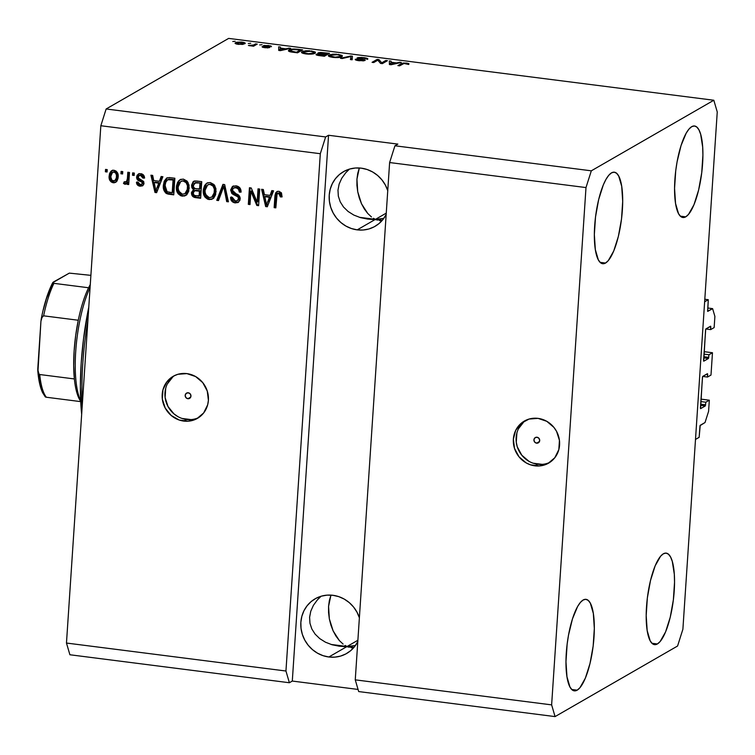 <?xml version="1.0" encoding="UTF-8"?>
<svg xmlns="http://www.w3.org/2000/svg" width="755" height="755" viewBox="0 0 755 755"><rect width="100%" height="100%" fill="white"/><g stroke="black" fill="none" stroke-linecap="round" stroke-linejoin="round"><path stroke-width="1.13" d="M699.149 437.324L695.497 439.429L704.641 301.792L708.284 299.697L707.605 311.23L712.607 308.625L714.891 316.43L714.145 327.585L710.653 329.605L710.823 326.99L709.521 326.83L710.823 326.99L710.597 326.207L705.698 329.293L703.556 360.739L703.783 361.173L708.454 358.483L703.717 357.879L708.454 358.483L708.983 354.756L712.475 352.736L704.132 351.679L712.475 352.736L710.993 375.046L707.501 377.056L707.671 374.452L706.369 374.282L707.671 374.452L707.444 373.668L702.546 376.754L700.404 408.2L700.631 408.634L705.302 405.945L700.565 405.341L705.302 405.945L705.821 402.217L709.322 400.197L708.586 411.352L705.038 422.526L699.998 425.688L699.149 437.324L695.497 439.429L704.641 301.792L708.284 299.697L704.811 299.254L708.284 299.697L707.728 311.409L712.607 308.625L707.737 308.002L712.607 308.625L714.891 316.43L714.145 327.585L710.653 329.605L705.84 328.991L710.653 329.605L710.597 326.207L705.925 328.897L705.576 330.02L703.726 361.183L708.454 358.483L708.983 354.756L703.971 354.114L708.983 354.756L712.475 352.736L710.993 375.046L707.501 377.056L702.688 376.443L707.501 377.056L707.444 373.668L702.773 376.358L702.424 377.472L700.574 408.644L705.302 405.945L705.821 402.217L700.819 401.575L705.821 402.217L709.322 400.197L700.98 399.131L709.322 400.197L708.586 411.352L705.038 422.526L700.225 425.291L699.149 437.324M700.649 404.189L705.651 404.822L700.649 404.189M703.802 356.728L708.803 357.36L703.802 356.728M536.616 443.166L539.476 441.515L536.616 443.166L534.634 442.034L533.927 439.835L534.908 437.843L537.013 437.23A3.039 2.85 60.1 0 1 538.334 442.826A3.039 2.85 60.1 0 1 534.002 440.75A3.039 2.85 60.1 0 1 537.013 437.23L538.995 438.362L539.702 440.571L538.721 442.553L536.616 443.166M525.763 420.318A24.273 22.773 -119.9 0 0 516.967 445.752A24.273 22.773 -119.9 0 0 537.664 464.24L534.889 465.835A24.273 22.773 60.1 0 1 513.985 446.526A24.273 22.773 60.1 0 1 524.347 421.064A24.273 22.773 60.1 0 1 538.041 418.374L546.771 421.309L553.925 427.405L556.558 431.369L559.436 440.363L558.823 449.621L554.802 457.738L547.998 463.476L539.429 465.948L530.416 464.806L526.169 462.9L519.015 456.803L514.523 448.461L513.362 439.155L515.731 430.303L521.252 423.244L529.085 419.053L538.041 418.374A24.273 22.773 60.1 0 1 558.955 437.683A24.273 22.773 60.1 0 1 548.592 463.145A24.273 22.773 60.1 0 1 534.889 465.835L537.664 464.24A24.273 22.773 -119.9 0 0 549.942 462.296M187.872 398.716L190.741 397.064L187.872 398.716L185.89 397.583L185.183 395.384L186.174 393.393L188.269 392.779A3.039 2.85 60.1 0 1 189.59 398.376A3.039 2.85 60.1 0 1 185.258 396.3A3.039 2.85 60.1 0 1 188.269 392.779L190.251 393.912L190.958 396.12L189.977 398.102L187.872 398.716M174.594 375.565A24.273 22.773 -119.9 0 0 165.798 400.99A24.273 22.773 -119.9 0 0 186.494 419.478L183.729 421.073A24.273 22.773 60.1 0 1 162.816 401.764A24.273 22.773 60.1 0 1 173.178 376.311A24.273 22.773 60.1 0 1 186.881 373.612L195.602 376.547L202.755 382.643L207.248 390.986L208.408 400.292L207.653 404.859L203.633 412.976L196.828 418.714L188.259 421.196L179.246 420.044L171.159 415.439L165.213 408.077L162.334 399.084L162.948 389.825L166.968 381.709L173.773 375.981L177.916 374.291L186.881 373.612A24.273 22.773 60.1 0 1 207.785 392.921A24.273 22.773 60.1 0 1 197.423 418.383A24.273 22.773 60.1 0 1 183.729 421.073L186.494 419.478A24.273 22.773 -119.9 0 0 198.773 417.534M351.122 647.715L353.566 647.847L351.122 647.715M357.794 641.599A31.559 29.605 60.1 0 1 346.639 653.49A31.559 29.605 60.1 0 1 328.84 656.992L347.073 646.488L349.093 647.252L347.073 646.488L357.889 640.259L347.073 646.488L353.982 647.375L338.835 646.148M357.851 641.486L354.727 646.469L350.679 650.668L345.875 653.924L340.486 656.114L334.739 657.152L328.84 656.992L323.017 655.651L317.506 653.179L312.504 649.668L308.2 645.251L304.775 640.098L302.359 634.417L301.028 628.405L300.858 622.318L301.83 616.373L303.925 610.804L307.058 605.821L311.098 601.622L315.911 598.366L321.29 596.176L327.038 595.148L332.936 595.299A31.559 29.605 60.1 0 1 359.38 617.75M379.491 220.583L381.936 220.715L379.491 220.583M386.164 214.467A31.559 29.605 60.1 0 1 375.018 226.358A31.559 29.605 60.1 0 1 357.209 229.86L375.443 219.356L377.462 220.12L375.443 219.356L386.258 213.127L375.443 219.356L382.351 220.243L367.204 219.016M386.22 214.354L383.096 219.337L379.048 223.537L374.244 226.793L368.855 228.982L363.108 230.011L357.209 229.86L351.386 228.52L345.875 226.047L340.873 222.536L336.57 218.119L333.144 212.967L330.728 207.276L329.406 201.274L329.227 195.186L330.199 189.241L332.294 183.673L335.428 178.69L339.467 174.49L344.28 171.234L349.659 169.044L355.407 168.006L361.305 168.167A31.559 29.605 60.1 0 1 387.749 190.619M379.321 219.054L375.443 219.356L359.427 217.317L375.443 219.356L383.191 218.45L379.321 219.054M383.851 218.318L383.191 218.45L383.851 218.318M350.952 646.186L347.073 646.488L331.049 644.449L347.073 646.488L354.822 645.582L350.952 646.186M355.482 645.449L354.822 645.582L355.482 645.449M577.16 690.174A46.13 13.024 -82.7 0 1 574.319 690.853A46.13 13.024 -82.7 0 1 566.684 648.281A46.13 13.024 -82.7 0 1 583.143 600.008L580.387 602.424L577.613 606.491L572.469 618.855L568.496 635.21L567.147 644.128L565.976 661.72L566.967 676.773L569.959 687.012L572.082 689.796L574.508 690.872L577.16 690.174L579.915 687.758L585.361 678.141L590.004 663.503L593.156 646.063L594.327 628.471L593.336 613.409L590.334 603.169L588.221 600.385L585.795 599.31L583.143 600.008A46.13 13.024 -82.7 0 1 585.984 599.338A46.13 13.024 -82.7 0 1 593.609 641.91A46.13 13.024 -82.7 0 1 577.16 690.174L571.743 689.485L577.16 690.174M605.529 263.042A46.13 13.024 -82.7 0 1 602.688 263.712A46.13 13.024 -82.7 0 1 595.063 221.139A46.13 13.024 -82.7 0 1 611.512 172.867L608.756 175.292L605.982 179.36L603.311 184.899L598.668 199.546L595.516 216.987L594.345 234.578L595.336 249.641L598.337 259.88L600.452 262.664L602.877 263.731L605.529 263.042L608.285 260.617L613.73 251.009L618.373 236.372L621.525 218.922L622.696 201.33L621.705 186.268L618.704 176.038L616.59 173.244L614.164 172.178L611.512 172.867A46.13 13.024 -82.7 0 1 614.353 172.197A46.13 13.024 -82.7 0 1 621.978 214.769A46.13 13.024 -82.7 0 1 605.529 263.042L600.112 262.353L605.529 263.042M685.738 216.836A46.13 13.024 -82.7 0 1 682.898 217.506A46.13 13.024 -82.7 0 1 675.272 174.934A46.13 13.024 -82.7 0 1 691.731 126.661L688.966 129.086L686.201 133.144L681.057 145.507L677.075 161.872L675.725 170.781L674.564 188.373L675.546 203.435L678.547 213.674L680.661 216.459L683.096 217.525L685.738 216.836L688.503 214.411L693.939 204.803L698.592 190.156L701.735 172.716L702.905 155.124L702.678 147.121L700.649 134.22L698.922 129.822L696.799 127.038L694.373 125.972L691.731 126.661A46.13 13.024 -82.7 0 1 694.562 125.991A46.13 13.024 -82.7 0 1 702.197 168.563A46.13 13.024 -82.7 0 1 685.738 216.836L680.321 216.147L685.738 216.836M657.369 643.968A46.13 13.024 -82.7 0 1 654.528 644.638A46.13 13.024 -82.7 0 1 646.903 602.065A46.13 13.024 -82.7 0 1 663.362 553.792L660.597 556.218L655.151 565.825L650.508 580.472L647.356 597.913L646.186 615.504L647.177 630.567L650.178 640.806L652.292 643.59L654.727 644.657L657.369 643.968L660.125 641.542L665.57 631.935L670.223 617.297L673.366 599.847L674.536 582.256L674.309 574.253L672.28 561.361L670.553 556.963L668.43 554.17L666.004 553.104L663.362 553.792A46.13 13.024 -82.7 0 1 666.193 553.122A46.13 13.024 -82.7 0 1 673.828 595.695A46.13 13.024 -82.7 0 1 657.369 643.968L651.952 643.279L657.369 643.968M345.771 172.725L349.471 169.101L345.771 172.725L341.77 178.218L345.771 172.725M339.137 184.097L341.77 178.218L339.137 184.097L337.976 190.147L339.137 184.097M338.334 196.13L337.976 190.147L338.334 196.13L340.203 201.821L338.334 196.13M343.497 207.002L340.203 201.821L343.497 207.002L348.102 211.476L343.497 207.002M353.831 215.071L348.102 211.476L353.831 215.071L360.475 217.638L353.831 215.071M367.77 219.082L360.475 217.638L367.77 219.082L375.443 219.356L373.432 218.299L375.443 219.356L357.209 229.86A31.559 29.605 60.1 0 1 330.029 204.756A31.559 29.605 60.1 0 1 343.506 171.668A31.559 29.605 60.1 0 1 361.305 168.167L367.128 169.507L372.649 171.98L377.651 175.49L381.945 179.907L385.371 185.06L387.787 190.741M317.402 599.866L321.101 596.233L317.402 599.866L313.4 605.35L317.402 599.866M310.767 611.229L313.4 605.35L310.767 611.229L309.607 617.279L310.767 611.229M309.965 623.262L309.607 617.279L309.965 623.262L311.824 628.962L309.965 623.262M315.128 634.143L311.824 628.962L315.128 634.143L319.733 638.607L315.128 634.143M325.462 642.203L319.733 638.607L325.462 642.203L332.106 644.77L325.462 642.203M339.401 646.214L332.106 644.77L339.401 646.214L347.073 646.488L345.063 645.431L347.073 646.488L328.84 656.992A31.559 29.605 60.1 0 1 301.66 631.897A31.559 29.605 60.1 0 1 315.137 598.8A31.559 29.605 60.1 0 1 332.936 595.299L338.759 596.639L344.28 599.111L349.282 602.622L353.576 607.039L357.002 612.192L359.418 617.873M343.1 644.091L339.363 640.589L343.1 644.091M335.994 636.135L339.363 640.589L333.134 630.887L335.994 636.135M330.888 625.055L333.134 630.887L329.34 618.864L330.888 625.055M328.557 612.55L329.34 618.864L328.567 606.35L328.557 612.55M329.359 600.518L328.567 606.35L330.916 595.261L329.359 600.518M371.469 216.949L367.732 213.457L371.469 216.949M364.363 209.003L367.732 213.457L361.503 203.756L364.363 209.003M359.257 197.923L361.503 203.756L357.719 191.732L359.257 197.923M356.926 185.419L357.719 191.732L356.936 179.218L356.926 185.419M357.728 173.376L356.936 179.218L359.286 168.12L357.728 173.376M389.618 162.542L355.256 679.849L551.631 704.877L585.993 187.57L389.618 162.542L585.993 187.57L591.316 170.819L394.94 145.781L389.618 162.542L355.256 679.849L358.691 691.571L555.067 716.599L551.631 704.877L355.256 679.849L358.691 691.571L555.067 716.599L551.631 704.877L585.993 187.57L591.316 170.819L713.824 100.245L228.652 38.401L106.144 108.975L325.632 136.948L328.548 135.268L397.857 144.101L394.94 145.781L591.316 170.819L713.824 100.245L717.25 111.957L682.888 629.264L677.565 646.025L555.067 716.599L677.565 646.025L682.888 629.264L717.25 111.957L713.824 100.245L228.652 38.401L106.144 108.975L100.83 125.736L66.468 643.043L285.947 671.016L320.309 153.709L100.83 125.736L320.309 153.709L325.632 136.948L106.144 108.975L100.83 125.736L66.468 643.043L69.894 654.755L289.373 682.737L69.894 654.755L66.468 643.043L285.947 671.016L320.309 153.709L325.632 136.948L328.548 135.268L292.298 681.057L289.373 682.737L285.947 671.016L289.373 682.737L292.298 681.057L358.059 689.438L292.298 681.057L328.548 135.268L397.857 144.101L394.94 145.781L389.618 162.542M257.153 202.066L258.031 188.844L259.711 189.061L258.606 205.671L256.823 205.445L250.877 191.336L249.999 204.577L248.32 204.36L249.424 187.75L251.217 187.976L257.153 202.066L251.217 187.976L249.424 187.75L248.32 204.36L249.999 204.577L250.877 191.336L256.823 205.445L258.606 205.671L259.711 189.061L258.031 188.844L257.153 202.066L257.88 201.651L257.153 202.066M230.634 190.015L232.351 186.617L236.041 185.824L239.873 187.872L241.09 191.562L241.081 192.129L239.382 192.129L238.467 189.175L236.145 187.816L233.71 187.995L232.408 189.571L233.012 192.166L238.476 195.054L240.005 197.206L239.939 200.32L237.872 202.595L234.239 202.718L231.162 200.264L230.568 197.31L232.266 197.31L233.002 199.811L235.286 200.962L237.466 200.613L238.533 198.244L237.57 196.451L231.861 193.525L230.634 190.015L232.861 194.299L238.108 196.951L238.523 198.697L237.372 200.67L235.286 200.962L232.266 197.31L230.568 197.31C230.596 200.5 232.144 202.359 235.211 202.906L238.212 202.415L240.203 198.952C240.099 196.319 238.75 194.611 236.145 193.837L232.314 190.175L233.531 188.08L235.768 187.75C238.127 188.203 239.335 189.665 239.382 192.129L241.081 192.129C241.109 188.58 239.439 186.476 236.041 185.824L232.766 186.343L230.634 190.015M216.751 200.339L222.942 184.371L224.679 184.597L228.416 201.821L226.689 201.604L223.773 186.438L218.497 200.556L216.751 200.339L218.497 200.556L223.773 186.438L226.689 201.604L228.416 201.821L224.679 184.597L222.942 184.371L216.751 200.339L217.478 199.915L216.751 200.339M210.268 182.54L214.014 184.55L215.939 188.627L215.628 194.677L213.835 197.923L211.343 199.443L207.682 199.216L205.105 197.272L203.567 194.007L203.369 189.439L204.473 185.73L207.531 182.852L210.268 182.54L206.889 183.163L205.341 184.475L203.293 190.232C202.85 195.045 204.794 198.159 209.126 199.584L212.523 198.952L216.119 191.657L214.864 185.758L210.268 182.54M183.38 179.114L187.127 181.124L189.052 185.202L188.741 191.241L186.947 194.497L184.456 196.017L180.794 195.79L178.218 193.837L176.679 190.581L176.481 186.013L177.585 182.304L180.653 179.426L183.38 179.114L180.011 179.737L178.454 181.049L176.406 186.806C175.972 191.619 177.906 194.733 182.238 196.158L185.636 195.517L189.231 188.231L187.976 182.323L183.38 179.114M159.399 181.275L161.136 176.5L162.891 176.717L156.615 192.676L154.983 192.459L150.915 175.198L152.661 175.415L153.746 180.558L159.399 181.275L153.746 180.558L152.661 175.415L150.915 175.198L154.983 192.459L156.615 192.676L162.891 176.717L161.136 176.5L159.399 181.275L160.126 180.86L159.399 181.275M105.389 171.781L105.549 169.413L107.229 169.63L107.078 171.998L105.389 171.781L107.078 171.998L107.229 169.63L105.549 169.413L105.389 171.781L106.125 171.366L105.389 171.781M109.135 176.085L109.617 173.367L111.061 171.13L113.533 170.243L116.072 171.083L118.12 174.915L118.054 178.199L116.94 181.2L114.307 182.804L111.259 182.012L109.428 179.322L109.135 176.085C108.758 179.539 110.136 181.776 113.241 182.795L115.685 182.332L118.167 177.114C118.582 173.603 117.214 171.328 114.071 170.281L111.617 170.734L109.135 176.085L109.862 175.66L109.135 176.085M120.932 173.763L121.093 171.394L122.772 171.602L122.612 173.98L120.932 173.763L122.612 173.98L122.772 171.602L121.093 171.394L120.932 173.763L121.668 173.348L120.932 173.763M126.066 181.738L127.661 180.52L128.123 178.095L127.397 178.51L127.812 172.253L129.492 172.461L128.69 184.541L127.01 184.333L127.142 182.399L125.396 184.286L123.471 183.446L124.216 181.795L126.547 181.662L127.397 178.51L126.934 180.945L125.339 182.163L124.216 181.795L123.471 183.446L125.009 184.296L126.585 183.701M132.484 175.236L132.644 172.867L134.324 173.074L134.163 175.453L132.484 175.236L134.163 175.453L134.324 173.074L132.644 172.867L132.484 175.236L133.22 174.82L132.484 175.236M136.598 177.085L137.174 175.16L138.92 173.82L141.591 173.839L143.573 175.094L144.582 178.086L142.884 178.086L142.28 176.255L140.6 175.405L138.882 175.783L138.297 177L138.694 178.227L143.695 181.511L143.922 183.956L142.77 185.683L139.364 186.079L137.014 184.418L136.466 182.276L138.165 182.266L138.694 183.795L140.128 184.475L141.846 184.192L142.327 183.069L141.732 182.097L137.457 179.841L136.598 177.085C136.646 179.294 137.787 180.69 140.034 181.266L141.864 182.2L142.336 183.267L141.695 184.296L140.128 184.475L138.165 182.266L136.466 182.276C136.627 184.569 137.835 185.881 140.071 186.211L142.544 185.834L144.026 183.238L138.609 178.142L138.297 177L139.128 175.613L140.6 175.405L142.884 178.086L144.582 178.086C144.441 175.585 143.195 174.122 140.836 173.688L138.297 174.084L136.598 177.085M163.382 185.249L164.222 181.191L166.562 178.133L169.365 177.576L174.858 178.246L173.754 194.856L167.903 194.054L165.656 192.987L163.826 189.949L163.382 185.249C162.882 188.75 163.967 191.553 166.647 193.639L173.754 194.856L174.858 178.246L170.092 177.642L166.562 178.142L163.382 185.249L164.109 184.833L163.382 185.249M193.799 189.477L191.468 192.903L192.195 192.478L193.261 195.79L196.357 197.225L195.63 197.64L200.679 197.772L196.357 197.225C193.639 196.857 192.251 195.281 192.195 192.478L194.233 189.231L192.28 184.871L191.553 185.296L193.082 181.776L195.3 180.964L201.745 181.672L200.641 198.282L194.356 197.385L192.525 196.215L191.525 192.393L193.506 189.647L191.883 187.759L191.553 185.296L193.242 189.788M270.082 195.385L271.828 190.609L273.574 190.826L267.308 206.776L265.666 206.568L261.598 189.297L263.344 189.524L264.429 194.667L270.082 195.385L264.429 194.667L263.344 189.524L261.598 189.297L265.666 206.568L267.308 206.776L273.574 190.826L271.828 190.609L270.082 195.385L270.809 194.969L270.082 195.385M278.925 191.289L281.502 193.025L282.068 196.913L280.369 196.913L280.218 194.686L279.246 193.374L277.076 194.007L275.83 207.87L274.15 207.653L274.99 195.422L275.764 192.723L277.104 191.506L278.925 191.289L276.849 191.628L274.895 196.376L274.15 207.653L275.83 207.87L276.953 194.262L278.718 193.223L280.369 196.913L282.068 196.913L281.37 192.789L278.925 191.289M381.719 62.825L385.777 60.485L387.457 60.693L382.351 63.637L380.567 63.411L377.811 60.192L373.744 62.542L372.064 62.325L377.17 59.381L378.963 59.617L381.719 62.825L378.963 59.617L377.17 59.381L372.064 62.325L373.744 62.542L377.811 60.192L380.567 63.411L382.351 63.637L387.457 60.693L385.777 60.485L385.701 61.712L385.777 60.485L381.719 62.825L381.671 63.552L381.719 62.825M357.266 57.842L358.54 58.871L363.315 59.9L363.287 60.872L363.325 60.268L359.418 60.759L357.209 59.362L355.463 59.183L355.416 59.824L355.463 59.183C354.727 59.768 355.879 60.277 358.899 60.693L364.995 60.485C365.514 59.994 364.533 59.532 362.032 59.126L358.965 58.05L363.108 57.965L367.534 59.324C368.412 58.673 367.185 58.116 363.844 57.635L357.266 57.842L357.228 58.399L358.238 57.55L361.834 57.446L367.298 58.418L367.534 59.324L363.476 58.012L358.965 58.05L364.674 59.768L365.109 60.409L363.325 60.872L355.737 60.004L355.463 59.183L359.729 60.381L363.438 60.183L357.021 58.116M340.496 58.305L350.688 56.012L352.425 56.229L352.16 59.787L350.433 59.569L351.056 56.474L342.241 58.522L340.496 58.305L342.241 58.522L351.056 56.474L350.433 59.569L352.16 59.787L352.425 56.229L350.688 56.012L350.65 56.578L350.688 56.012L340.496 58.305M329.048 55.039L328.954 56.389L329.048 55.039C327.443 55.879 328.699 56.653 332.813 57.371C337.56 57.786 340.59 57.54 341.921 56.644L342.034 55.426L338.061 54.351L342.232 55.587L342.289 56.361L340.684 57.144L335.135 57.578L329.227 56.521L328.444 55.615L329.963 54.653L336.636 54.2L332.521 54.2L328.425 55.728M302.16 51.614L302.075 52.954L302.16 51.614C300.556 52.454 301.811 53.227 305.935 53.945C310.673 54.36 313.712 54.115 315.033 53.209L315.146 51.991L311.183 50.925L315.354 52.161L315.411 52.935L313.806 53.718L308.257 54.143L302.34 53.095L301.566 52.189L303.076 51.227L309.748 50.774L305.643 50.774L301.538 52.303M248.32 43.479L250.726 43.271L248.32 43.479M235.607 42.676C234.399 43.271 235.277 43.828 238.24 44.337L244.677 43.799C245.932 43.195 245.064 42.639 242.081 42.12L235.607 42.676L235.541 43.667L235.607 42.676L236.749 42.223L241.534 42.053L245.177 43.167L242.43 44.432L236.381 43.988L235.201 43.413L235.607 42.676L235.116 43.214M406.718 63.109L408.889 63.637L408.615 64.468L404.17 63.411L399.574 65.836L397.894 65.619L403.123 63.042L406.718 63.109L401.358 63.618L397.894 65.619L399.574 65.836L403.982 63.448L408.615 64.468L408.889 63.637L408.842 64.317L408.889 63.637L406.718 63.109M285.947 48.83L290.637 48.358L280.369 50.632L278.727 50.425L278.661 46.829L280.407 47.055L280.303 48.112L285.947 48.83L280.303 48.112L280.407 47.055L278.661 46.829L278.727 50.425L280.369 50.632L290.637 48.358L288.891 48.131L288.844 48.754L288.891 48.131L285.947 48.83L285.909 49.405L285.947 48.83M263.457 45.687C262.976 46.102 263.825 46.47 265.996 46.81L267.666 47.178L267.855 47.905L267.893 47.423L265.307 47.782L262.089 46.631L264.854 47.725L269.639 47.593L265.279 46.093L265.241 46.659L265.232 45.847L271.451 46.706L268.629 45.508L263.457 45.687L263.429 46.168L264.203 45.442L270.913 45.961L271.451 46.706L265.232 45.847L269.761 47.291L267.761 47.914L262.466 47.235L262.089 46.631L267.95 47.367L263.24 45.932M259.663 44.922L262.07 44.715L259.663 44.922M253.633 44.989L255.558 43.884L257.238 44.101L253.529 46.234L248.414 45.489L253.633 44.989L248.414 45.489L253.529 46.234L257.238 44.101L255.558 43.884L255.483 45.111L255.558 43.884L253.633 44.989L253.557 46.225L253.633 44.989M232.776 41.497L235.192 41.289L232.776 41.497M289.108 49.972L294.186 48.999L302.604 49.877L297.508 52.822L289.609 51.633L288.438 50.887L289.108 49.972L288.41 50.708L290.467 51.859L297.508 52.822L302.604 49.877L297.838 49.273C293.242 48.83 290.326 49.066 289.108 49.972L289.014 51.397L289.108 49.972M318.119 52.916L319.072 54.237L316.222 54.303L316.185 54.832L316.222 54.303C315.609 54.822 316.656 55.257 319.374 55.606L324.386 56.248L329.491 53.303L318.119 52.916L318.082 53.567L318.289 52.822L320.535 52.425L329.491 53.303L324.386 56.248L316.524 55.021L316.402 54.218L319.091 53.916L317.817 53.237M396.639 62.939L401.32 62.467L391.052 64.741L389.41 64.534L389.353 60.938L391.099 61.155L390.986 62.221L396.639 62.939L390.986 62.221L391.099 61.155L389.353 60.938L389.41 64.534L391.052 64.741L401.32 62.467L399.574 62.24L399.527 62.863L399.574 62.24L396.639 62.939L396.601 63.514L396.639 62.939M408.615 64.468L408.889 63.637M401.282 64.855L401.358 63.618L401.282 64.855M278.708 49.226L280.199 49.415L278.708 49.226M280.199 49.66L280.256 48.528L280.077 50.226L280.256 48.528L284.805 49.103L284.767 49.66L284.805 49.103L280.048 50.594L280.199 49.688M263.721 47.556L263.835 46.801M249.537 45.772L249.575 45.262L249.537 45.772M252.529 46.112L252.576 45.394L252.529 46.112M244.677 43.799L245.186 43.262M242.987 43.592L238.788 44.394L237.325 42.865L241.506 42.422L242.987 43.592L242.94 44.356L243.412 43.139L239.561 44.101L237.183 43.62L237.325 42.865L236.853 44.101M292.959 51.859L293.468 51.812M290.118 51.774L290.184 50.812L296.422 52.265L300.33 50.009L296.394 52.68L291.364 52.019L290.779 50.189L292.666 49.556L300.33 50.009L300.245 51.236L300.33 50.009L296.809 49.566L292.666 49.556L290.184 50.84L290.779 50.189M315.033 53.209L315.146 51.991M305.605 51.264L305.643 50.774L305.605 51.264M313.759 53.728L313.835 52.491L313.363 52.992C312.447 53.709 310.163 53.907 306.521 53.596L303.378 52.595L303.321 53.445L303.821 51.84L310.598 51.274C313.646 51.802 314.571 52.378 313.363 52.992L313.608 52.104L310.314 51.236L305.284 51.321L303.378 52.595L303.821 51.84M324.829 54.813L323.272 56.106L320.526 55.757L317.987 54.473L324.829 54.813L324.744 56.04L324.829 54.813L319.78 54.228L317.827 54.709L323.3 55.691L324.829 54.813M317.77 55.36L317.987 54.473M327.217 53.435L325.424 54.464L325.339 55.7L325.424 54.464L322.3 54.492L319.809 53.124L327.217 53.435L327.132 54.662L327.217 53.435L321.979 52.831L319.629 53.379L325.424 54.464L327.217 53.435M319.563 54.228L319.809 53.124M341.921 56.644L342.034 55.426M332.493 54.69L332.521 54.2L332.493 54.69M340.637 57.154L340.722 55.917L340.25 56.417C339.325 57.135 337.041 57.333 333.399 57.021L330.256 56.021L330.199 56.87L330.709 55.266L337.476 54.7C340.533 55.228 341.449 55.804 340.25 56.417L340.486 55.53L337.192 54.662L332.162 54.747L330.256 56.021L330.709 55.266M350.924 58.428L352.245 58.597L350.924 58.428M350.697 59.598L351.056 56.474L350.697 59.598M358.776 58.918L358.965 58.05M357.002 60.381L357.209 59.362M377.085 60.617L377.17 59.381L377.085 60.617M378.85 61.4L378.963 59.617L378.85 61.4M389.391 63.335L390.882 63.524L389.391 63.335M390.882 63.769L390.986 62.221L390.854 64.005L390.939 62.637L395.488 63.212L390.741 64.704L390.882 63.788M395.45 63.769L395.488 63.212L395.45 63.769M280.077 50.226L284.805 49.103L280.256 48.528L280.209 49.509M243.336 44.281L243.355 42.997L242.204 42.535L237.325 42.865M303.378 52.595L308.304 53.756L313.363 52.992M330.256 56.021L335.182 57.182L340.25 56.417M390.76 64.335L395.488 63.212L390.939 62.637L390.892 63.609M107.106 171.489L106.125 171.366L106.247 169.498L106.125 171.366L107.106 171.489M111.183 180.832L113.448 182.276L116.053 182.097L113.967 182.37C110.862 181.36 109.494 179.124 109.862 175.66L111.995 170.545M112.693 170.139L111.061 171.489L110.192 173.48L109.834 176.755L110.579 179.935M113.259 171.885L115.364 171.781L117.063 174.056L117.016 177.953L115.515 180.36M114.722 180.813L117.223 176.481L114.722 180.813L113.401 181.068C111.325 180.219 110.466 178.595 110.825 176.179L112.589 172.272L114.647 171.583L112.589 172.272M113.911 171.998C115.996 172.857 116.855 174.49 116.487 176.906L117.223 176.481C117.582 174.065 116.723 172.433 114.647 171.583L111.787 172.97L110.796 176.944L112.042 180.454L114.779 180.775L116.289 178.378L116.487 175.377L115.779 173.206L113.911 171.998M122.65 173.471L121.668 173.348L121.791 171.479L121.668 173.348L122.65 173.471M126.198 183.852L125.009 184.296L127.869 181.983L127.737 183.909L127.869 181.983L127.142 182.399L127.01 184.333L127.737 183.909L128.727 184.031L127.01 184.333L128.69 184.541L129.492 172.461L127.812 172.253L127.397 178.51L128.123 178.095L128.51 172.338L127.84 179.926L127.076 181.427L125.339 182.163M125.009 184.296L125.745 183.871L124.197 183.021L123.471 183.446L124.669 181.993L124.197 183.021L126.481 183.758M127.84 179.926L127.661 180.52M134.201 174.943L133.22 174.82L133.342 172.952L133.22 174.82L134.201 174.943M141.336 174.981L143.016 175.83L143.62 177.67L144.545 177.661L142.884 178.086L143.62 177.67L141.336 174.981L139.128 175.613M137.231 182.219L138.769 185.06L142.884 185.598L140.798 185.796C138.561 185.466 137.353 184.154 137.193 181.851M141.695 184.296L143.063 182.852L142.336 183.267L143.063 182.852L142.601 181.776L141.864 182.2L142.601 181.776L140.76 180.851L140.034 181.266L140.76 180.851C138.514 180.266 137.372 178.869 137.335 176.661L138.665 173.914M139.288 173.537L137.372 176.264L137.457 178.133L138.467 179.671M138.778 179.869L142.808 182.002L142.827 183.522L141.572 184.088M137.278 182.587L137.448 183.314M139.543 175.424L140.855 174.952M156.814 192.185L154.983 192.459L155.709 192.044L151.774 175.302L155.709 192.044L156.814 192.185M160.126 180.86L161.693 176.566L160.126 180.86M157.606 187.372L159.447 182.729L156.87 187.787L157.606 187.372M154.907 182.153L159.447 182.729L158.72 183.154L155.917 190.836L156.644 190.42L155.917 190.836L154.171 182.568L159.447 182.729L154.907 182.153M164.986 190.647L167.685 193.355L173.792 194.346L169.196 194.271L169.932 193.856L166.647 193.639L167.374 193.223C164.703 191.128 163.609 188.335 164.109 184.833L166.94 177.944M167.289 177.718L164.571 181.889L164.203 187.967M167.393 180.039L169.007 179.171M169.318 179.133L170.479 179.143M170.894 179.19L170.168 179.605L173.055 179.973L173.782 179.548L170.894 179.19L173.782 179.548L172.933 192.28L173.782 179.548L173.055 179.973L172.206 192.704L172.933 192.28L172.206 192.704L167.1 191.713L165.062 185.485L165.968 181.511L167.327 179.926L170.894 179.19L167.327 179.926M186.004 195.29L182.965 195.734C178.642 194.318 176.698 191.194 177.142 186.381L176.406 186.806L177.142 186.381L179.18 180.624L178.454 181.049L180.379 179.539M180.181 179.681L178.312 181.88L177.321 184.815L177.161 188.656L178.227 192.317L180.209 194.63L182.238 195.592L184.465 195.743L186.74 194.865M180.841 195.045L181.53 195.366M181.813 180.945L185.06 180.907L187.835 183.89M188.212 185.324L187.948 189.901L187.042 192.025L185.324 193.488M184.899 193.752L188.288 187.57L184.899 193.752L182.351 194.214L178.539 190.911L178.086 187.07L180.756 181.53L183.994 180.634L180.756 181.53M183.267 181.058C186.466 182.115 187.901 184.428 187.561 187.995L188.288 187.57C188.627 184.012 187.202 181.7 183.994 180.634L181.087 181.37L179.388 182.767L178.208 185.919L178.123 189.005L180.001 193.129L182.351 194.214L185.088 193.629L187.212 190.317L187.476 185.749L186.126 182.663L183.267 181.058M193.506 189.647L191.468 192.903C191.525 195.696 192.912 197.281 195.63 197.64L200.641 198.282L201.745 181.672L196.762 181.04L193.582 181.417L191.553 185.296L193.959 181.228M193.809 181.36L192.695 182.946M192.412 183.871L192.619 187.344L194.233 189.231M192.214 193.365L192.402 194.233M195.687 182.559L200.66 182.984L200.273 188.807L200.66 182.984L199.933 183.399L199.546 189.222L200.273 188.807L196.451 188.826C194.346 188.703 193.271 187.589 193.233 185.494L195.687 182.559L194.412 183.191L197.329 182.559L193.922 183.578L193.365 186.806L194.875 188.467L199.546 189.222L199.933 183.399L200.66 182.984L194.96 182.974M194.318 191.034L195.517 190.317L194.139 190.968L195.517 190.317L194.79 190.732L200.15 190.741L199.82 195.705L200.15 190.741L199.414 191.166L199.094 196.13L199.82 195.705L196.338 195.781C194.318 195.781 193.261 194.809 193.167 192.846L194.79 190.732L193.28 192.11L193.582 194.648L194.847 195.498L199.094 196.13L199.414 191.166L200.15 190.741L195.517 190.317M195.724 190.288L199.414 191.166L194.79 190.732M212.882 198.716L209.852 199.16C205.52 197.744 203.576 194.62 204.02 189.807L203.293 190.232L204.02 189.807L206.068 184.05L205.341 184.475L207.257 182.965M207.068 183.106L205.2 185.315L204.209 188.24L204.048 192.081L205.115 195.743L207.087 198.055L209.126 199.018L211.343 199.169L213.618 198.291M207.729 198.471L208.408 198.791M208.691 184.371L211.947 184.333L214.713 187.315M215.09 188.759L214.826 193.327L213.92 195.451L212.212 196.913M211.787 197.178L215.166 190.996L211.787 197.178L209.239 197.64L205.426 194.337L204.973 190.496L207.634 184.966L210.881 184.06L207.634 184.966M210.145 184.484C213.354 185.551 214.788 187.853 214.439 191.421L215.166 190.996C215.515 187.438 214.08 185.126 210.881 184.06L207.965 184.796L206.275 186.192L205.096 189.345L205.011 192.431L206.889 196.555L209.239 197.64L211.976 197.055L214.099 193.752L214.363 189.175L213.014 186.089L210.145 184.484M228.303 201.292L226.689 201.604L227.415 201.179L224.981 188.722L224.244 189.137L224.981 188.722L224.499 186.023L223.773 186.438L224.499 186.023L227.415 201.179L228.303 201.292M218.676 200.066L217.478 199.915L223.48 184.446L217.478 199.915L218.676 200.066M234.173 187.712L236.202 187.297L238.627 188.203L240.118 191.704L241.09 191.704L240.118 191.704C240.062 189.241 238.854 187.787 236.504 187.334L233.531 188.08M238.561 202.189L235.938 202.491C232.87 201.944 231.323 200.075 231.304 196.895L231.889 199.848L233.097 201.34M237.372 200.67L239.26 198.282L238.523 198.697L239.26 198.282L238.835 196.526L238.108 196.951L238.835 196.526L236.343 195.092L235.617 195.517L236.343 195.092L233.588 193.884L232.861 194.299L233.588 193.884L231.36 189.59L233.144 186.145M233.078 186.192L231.851 187.702M231.521 188.59L232.172 192.61L238.297 196.036L239.26 197.829M239.26 198.282L238.627 199.839M234.022 201.934L238.599 202.17M235.296 187.325L235.9 187.287M258.644 205.162L256.823 205.445L257.549 205.02L251.604 190.911L250.877 191.336L251.604 190.911L257.549 205.02L258.644 205.162M250.028 204.067L248.32 204.36L249.046 203.944L250.113 187.835L249.046 203.944L250.028 204.067M257.88 201.651L258.729 188.939L257.88 201.651M267.496 206.294L265.666 206.568L266.392 206.153L262.457 189.411L266.392 206.153L267.496 206.294M270.809 194.969L272.376 190.675L270.809 194.969M268.289 201.481L270.13 196.838L267.563 201.896L268.289 201.481M265.59 196.262L270.13 196.838L269.403 197.253L266.6 204.945L267.327 204.529L266.6 204.945L264.854 196.678L270.13 196.838L265.59 196.262M280.945 194.271L281.096 196.498L282.087 196.498L280.369 196.913L281.096 196.498L279.444 192.808L277.661 193.422M277.434 191.298L275.717 195.007L274.877 207.229L275.868 207.361L274.15 207.653L274.877 207.229L275.632 195.96L274.895 196.376L275.632 195.96L277.217 191.459M278.378 193.016L279.718 192.855L280.747 193.742M155.917 190.836L158.72 183.154L154.171 182.568L155.917 190.836M169.365 192.336L172.206 192.704L173.055 179.973L167.676 179.756L165.6 182.455L165.024 186.334L165.534 189.713L166.921 191.6L169.365 192.336M266.6 204.945L269.403 197.253L264.854 196.678L266.6 204.945M172.848 376.887L167.327 383.946M165.722 388.23L165.109 397.489L167.987 406.483L173.924 413.844L177.774 416.543M182.021 418.449L191.034 419.601M524.017 421.649L518.496 428.708M516.892 432.993L516.269 442.251L517.288 446.866L521.79 455.208L528.944 461.305M533.19 463.211L542.203 464.353M87.873 320.724A121.385 34.277 97.3 0 0 82.333 404.114A121.385 34.277 -82.7 0 1 87.873 320.724M81.663 414.297L80.379 386.418L81.2 363.042L83.541 338.787L88.779 307.153A118.96 33.588 97.3 0 0 81.663 414.297M45.375 396.252L45.357 396.922L46.366 397.243A65.553 18.507 -82.7 0 1 39.722 374.527L74.377 378.944A65.553 18.507 97.3 0 0 80.502 400.971A65.553 18.507 97.3 0 0 80.7 401.235A65.553 18.507 -82.7 0 1 74.377 378.944L39.722 374.527L38.496 373.48L37.788 368.61L40.94 321.149L41.544 317.968L43.62 315.826A65.553 18.507 -82.7 0 1 53.935 283.342L88.59 287.759L90.279 284.569A65.553 18.507 97.3 0 0 88.59 287.759A65.553 18.507 97.3 0 0 78.275 320.243A65.553 18.507 97.3 0 0 74.377 378.944L73.688 365.637L74.141 350.858L75.698 335.437L78.275 320.243A65.553 18.507 -82.7 0 1 88.59 287.759L53.935 283.342L52.746 282.672L69.318 273.121L90.893 275.358L69.318 273.121L53.35 282.049M90.09 287.419A67.978 19.196 97.3 0 0 80.672 400.697A67.978 19.196 -82.7 0 1 90.09 287.419M45.177 396.573L46.366 397.243L80.719 401.622L46.366 397.243A65.553 18.507 97.3 0 1 39.722 374.527M37.939 371.781L40.94 321.149L42.28 316.553L43.62 315.826L78.275 320.243L43.62 315.826A65.553 18.507 97.3 0 1 53.935 283.342M42.912 392.138L40.562 386.154L38.109 372.498M43.394 309.55L46.357 298.895L52.85 282.955M45.706 397.102L46.366 397.243M41.129 319.535L41.148 319.44C44.073 304.18 47.952 291.874 52.793 282.54L52.746 282.672M38.996 374.159L37.75 369.431L37.958 371.904M53.275 283.2L52.841 282.455M265.137 45.951L265.09 46.631M267.95 47.348L267.912 47.905M303.331 52.397L303.265 53.426M330.209 55.823L330.143 56.852M363.495 60.089L363.438 60.862M138.297 174.084L139.024 173.669M180.011 179.737L180.738 179.312M193.582 181.417L194.318 180.992M206.889 183.163L207.625 182.738M232.766 186.343L233.493 185.919M45.262 396.837L42.657 392.751C40.157 387.475 38.533 380.114 37.788 370.677L37.788 370.63"/></g></svg>
